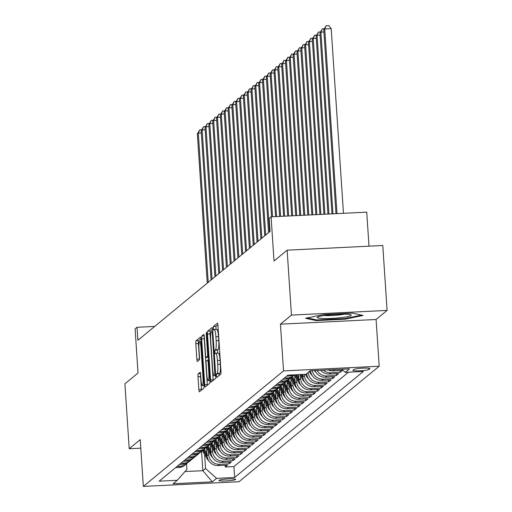 <?xml version="1.0" encoding="UTF-8"?>
<svg xmlns="http://www.w3.org/2000/svg" width="512" height="512" viewBox="0 0 512 512"><rect width="100%" height="100%" fill="white"/><g stroke="black" fill="none" stroke-linecap="round" stroke-linejoin="round"><path stroke-width="0.77" d="M216.403 375.904L216.755 377.485L220.781 374.176A2.573 0.39 -92.8 0 0 220.986 371.322L217.939 325.446A2.573 0.39 -92.8 0 0 217.44 323.187A2.573 0.39 -92.8 0 0 217.395 323.206L213.395 326.496L213.606 330.08L214.15 329.638A8.224 1.261 -92.8 0 1 214.291 329.581A8.224 1.261 -92.8 0 1 215.898 336.8L216.154 340.627A8.224 1.261 -92.8 0 1 215.488 349.773L214.97 350.202L214.829 352.198L215.181 353.779L215.725 353.344A8.224 1.261 -92.8 0 1 215.866 353.28A8.224 1.261 -92.8 0 1 217.472 360.506L217.728 364.326A8.224 1.261 -92.8 0 1 217.062 373.478L216.544 373.901L216.403 375.904M217.882 324.806L215.981 326.368L215.981 329.498M214.291 329.581L216.877 329.453A8.224 1.261 -92.8 0 1 218.483 336.678L218.733 340.499A8.224 1.261 -92.8 0 1 218.074 349.645L217.555 350.074L217.555 353.197M235.578 479.514A8.378 0.934 176.2 0 0 235.667 479.36A8.378 0.934 176.2 0 0 227.891 478.944A8.378 0.934 176.2 0 0 219.034 480.32A8.378 0.934 176.2 0 0 218.944 480.474A8.378 0.934 176.2 0 0 226.72 480.89A8.378 0.934 176.2 0 0 235.578 479.514M198.208 373.818A2.573 0.39 -92.8 0 0 198.003 376.678L198.854 389.549A2.573 0.39 -92.8 0 0 199.36 391.808A2.573 0.39 -92.8 0 0 199.405 391.789L203.84 388.134A2.573 0.39 -92.8 0 0 204.045 385.274L200.998 339.398A2.573 0.39 -92.8 0 0 200.499 337.139A2.573 0.39 -92.8 0 0 200.454 337.158L196.013 340.813A2.573 0.39 -92.8 0 0 195.808 343.674L196.845 359.219A2.573 0.39 -92.8 0 0 197.344 361.478A2.573 0.39 -92.8 0 0 197.389 361.459L199.283 359.891A2.573 0.39 -92.8 0 0 199.494 357.037L198.982 349.325A6.874 1.05 -92.8 0 1 199.648 341.632A6.874 1.05 -92.8 0 1 200.992 347.667L203.002 377.869A6.874 1.05 -92.8 0 1 202.33 385.568A6.874 1.05 -92.8 0 1 200.986 379.526L200.653 374.496A2.573 0.39 -92.8 0 0 200.154 372.237A2.573 0.39 -92.8 0 0 200.109 372.256L198.208 373.818L200.582 373.702M291.456 315.098L280.442 324.173L376.083 319.488L387.091 310.419L291.456 315.098L287.142 250.182L274.022 260.992L271.091 216.851L269.178 218.426L270.042 231.411L137.875 340.275L137.011 327.29L135.098 328.87L138.029 373.011L124.909 383.821L129.216 448.736L140.794 448.166M280.442 324.173L283.546 370.906L143.334 486.4L140.23 439.661L129.216 448.736M210.554 379.917A2.573 0.39 -92.8 0 0 211.053 382.176A2.573 0.39 -92.8 0 0 211.098 382.157L215.533 378.502A2.573 0.39 -92.8 0 0 215.738 375.642L212.691 329.766A2.573 0.39 -92.8 0 0 212.192 327.507A2.573 0.39 -92.8 0 0 212.147 327.526L207.712 331.181A2.573 0.39 -92.8 0 0 207.501 334.042L210.554 379.917L213.133 379.789A2.573 0.39 -92.8 0 0 213.19 380.429M209.683 383.315L205.248 386.97A2.573 0.39 -92.8 0 1 205.203 386.989A2.573 0.39 -92.8 0 1 204.704 384.73L201.658 338.854A2.573 0.39 -92.8 0 1 201.862 335.994L203.763 334.432A2.573 0.39 -92.8 0 1 203.808 334.413A2.573 0.39 -92.8 0 1 204.307 336.672L205.542 355.277A2.573 0.39 -92.8 0 0 206.048 357.536A2.573 0.39 -92.8 0 0 206.086 357.517L207.347 356.48A2.573 0.39 -92.8 0 0 207.552 353.619L206.266 334.253L206.445 332.237L206.797 333.818L209.894 380.461A2.573 0.39 -92.8 0 1 209.683 383.315M287.142 250.182L382.784 245.504L387.091 310.419M225.139 465.222L225.254 466.995L227.552 465.107L218.118 465.568L219.654 464.307A10.477 10.285 -129.5 0 1 208.621 454.426L208.41 451.238M228.966 462.067L229.088 463.84L231.386 461.952L221.952 462.413L223.482 461.152A10.477 10.285 -129.5 0 1 212.454 451.27L212.243 448.077M232.8 458.912L232.915 460.685L235.219 458.797L225.779 459.258L227.315 457.99A10.477 10.285 -129.5 0 1 216.288 448.115L216.07 444.922M236.634 455.757L236.749 457.53L239.046 455.642L229.613 456.102L231.142 454.835A10.477 10.285 -129.5 0 1 220.115 444.96L219.904 441.766M240.461 452.602L240.582 454.374L242.88 452.48L233.446 452.947L234.976 451.68A10.477 10.285 -129.5 0 1 223.949 441.805L223.738 438.611M244.294 449.446L244.41 451.219L246.707 449.325L237.274 449.792L238.81 448.525A10.477 10.285 -129.5 0 1 227.776 438.65L227.565 435.456M248.122 446.291L248.243 448.064L250.541 446.17L241.107 446.637L242.637 445.37A10.477 10.285 -129.5 0 1 231.61 435.488L231.398 432.301M251.955 443.136L252.07 444.909L254.368 443.014L244.934 443.475L246.47 442.214A10.477 10.285 -129.5 0 1 235.437 432.333L235.226 429.146M255.782 439.981L255.904 441.754L258.202 439.859L248.768 440.32L250.298 439.059A10.477 10.285 -129.5 0 1 239.27 429.178L239.059 425.99M259.616 436.826L259.731 438.598L262.035 436.704L252.595 437.165L254.131 435.904A10.477 10.285 -129.5 0 1 243.104 426.022L242.886 422.835M263.45 433.67L263.565 435.443L265.862 433.549L256.429 434.01L257.958 432.749A10.477 10.285 -129.5 0 1 246.931 422.867L246.72 419.68M267.277 430.515L267.398 432.288L269.696 430.394L260.262 430.854L261.792 429.594A10.477 10.285 -129.5 0 1 250.765 419.712L250.554 416.525M271.11 427.36L271.226 429.133L273.523 427.238L264.09 427.699L265.626 426.438A10.477 10.285 -129.5 0 1 254.592 416.557L254.381 413.37M274.938 424.205L275.059 425.978L277.357 424.083L267.923 424.544L269.453 423.283A10.477 10.285 -129.5 0 1 258.426 413.402L258.214 410.214M278.771 421.043L278.886 422.822L281.184 420.928L271.75 421.389L273.286 420.128A10.477 10.285 -129.5 0 1 262.253 410.246L262.042 407.059M282.598 417.888L282.72 419.667L285.018 417.773L275.584 418.234L277.114 416.973A10.477 10.285 -129.5 0 1 266.086 407.091L265.875 403.904M286.432 414.733L286.547 416.512L288.851 414.618L279.411 415.078L280.947 413.818A10.477 10.285 -129.5 0 1 269.92 403.936L269.709 400.749M290.266 411.578L290.381 413.357L292.678 411.462L283.245 411.923L284.774 410.662A10.477 10.285 -129.5 0 1 273.747 400.781L273.536 397.594M294.093 408.422L294.214 410.202L296.512 408.307L287.078 408.768L288.608 407.507A10.477 10.285 -129.5 0 1 277.581 397.626L277.37 394.438M297.926 405.267L298.042 407.046L300.339 405.152L290.906 405.613L292.442 404.352A10.477 10.285 -129.5 0 1 281.408 394.47L281.197 391.283M301.754 402.112L301.875 403.891L304.173 401.997L294.739 402.458L296.269 401.197A10.477 10.285 -129.5 0 1 285.242 391.315L285.03 388.128M305.587 398.957L305.702 400.73L308.006 398.842L298.566 399.302L300.102 398.042A10.477 10.285 -129.5 0 1 289.075 388.16L288.858 384.973M309.421 395.802L309.536 397.574L311.834 395.686L302.4 396.147L303.93 394.886A10.477 10.285 -129.5 0 1 292.902 385.005L292.691 381.811M313.248 392.646L313.37 394.419L315.667 392.531L306.234 392.992L307.763 391.725A10.477 10.285 -129.5 0 1 296.736 381.85L296.525 378.656M317.082 389.491L317.197 391.264L319.494 389.376L310.061 389.837L311.597 388.57A10.477 10.285 -129.5 0 1 300.563 378.694L300.352 375.501M320.909 386.336L321.03 388.109L323.328 386.214L313.894 386.682L315.424 385.414A10.477 10.285 -129.5 0 1 304.397 375.539L304.314 374.342M324.742 383.181L324.858 384.954L327.155 383.059L317.722 383.526L319.258 382.259A10.477 10.285 -129.5 0 1 308.23 372.41M328.57 380.026L328.691 381.798L330.989 379.904L321.555 380.371L323.085 379.104A10.477 10.285 -129.5 0 1 312.262 370.688M332.403 376.87L332.518 378.643L334.822 376.749L325.382 377.21L326.918 375.949A10.477 10.285 -129.5 0 1 317.171 370.451M336.237 373.715L336.352 375.488L338.65 373.594L329.216 374.054L330.746 372.794A10.477 10.285 -129.5 0 1 323.283 370.15M340.064 370.56L340.186 372.333L342.483 370.438L333.05 370.899L334.579 369.638A10.477 10.285 -129.5 0 1 333.664 369.645M218.118 465.568A10.477 10.285 50.5 0 1 207.091 455.686L206.586 448.096M221.952 462.413A10.477 10.285 50.5 0 1 210.918 452.531L210.419 444.941M225.779 459.258A10.477 10.285 50.5 0 1 214.752 449.376L214.246 441.786M229.613 456.102A10.477 10.285 50.5 0 1 218.586 446.221L218.08 438.63M233.446 452.947A10.477 10.285 50.5 0 1 222.413 443.066L221.907 435.475M237.274 449.792A10.477 10.285 50.5 0 1 226.246 439.91L225.741 432.32M241.107 446.637A10.477 10.285 50.5 0 1 230.074 436.755L229.574 429.165M244.934 443.475A10.477 10.285 50.5 0 1 233.907 433.6L233.402 426.003M248.768 440.32A10.477 10.285 50.5 0 1 237.741 430.445L237.235 422.848M252.595 437.165A10.477 10.285 50.5 0 1 241.568 427.29L241.062 419.693M256.429 434.01A10.477 10.285 50.5 0 1 245.402 424.134L244.896 416.538M260.262 430.854A10.477 10.285 50.5 0 1 249.229 420.973L248.723 413.382M264.09 427.699A10.477 10.285 50.5 0 1 253.062 417.818L252.557 410.227M267.923 424.544A10.477 10.285 50.5 0 1 256.89 414.662L256.39 407.072M271.75 421.389A10.477 10.285 50.5 0 1 260.723 411.507L260.218 403.917M275.584 418.234A10.477 10.285 50.5 0 1 264.557 408.352L264.051 400.762M279.411 415.078A10.477 10.285 50.5 0 1 268.384 405.197L267.878 397.606M283.245 411.923A10.477 10.285 50.5 0 1 272.218 402.042L271.712 394.451M287.078 408.768A10.477 10.285 50.5 0 1 276.045 398.886L275.546 391.296M290.906 405.613A10.477 10.285 50.5 0 1 279.878 395.731L279.373 388.141M294.739 402.458A10.477 10.285 50.5 0 1 283.706 392.576L283.206 384.986M298.566 399.302A10.477 10.285 50.5 0 1 287.539 389.421L287.034 381.83M302.4 396.147A10.477 10.285 50.5 0 1 291.373 386.266L290.867 378.675M306.234 392.992A10.477 10.285 50.5 0 1 295.2 383.11L294.694 375.52M310.061 389.837A10.477 10.285 50.5 0 1 299.034 379.955L298.675 374.618M313.894 386.682A10.477 10.285 50.5 0 1 302.861 376.8L302.707 374.426M353.792 369.517L352.954 370.214A8.115 0.909 176.2 0 0 352.864 370.362A8.115 0.909 176.2 0 0 360.397 370.765A8.115 0.909 176.2 0 0 368.979 369.427L369.824 368.736A8.115 0.909 176.2 0 0 369.907 368.589A8.115 0.909 176.2 0 0 362.374 368.179A8.115 0.909 176.2 0 0 353.792 369.517M283.546 370.906L379.187 366.227L238.976 481.722L143.334 486.4M225.254 466.995L233.914 466.573L234.637 477.478L363.36 371.456L345.261 372.339L341.811 369.248M234.637 477.478L216.544 478.368L212.333 481.837L173.043 483.757L177.254 480.288L159.162 481.171L287.878 375.149L305.978 374.266L310.189 370.79L349.478 368.87L345.261 372.339M175.584 467.648L178.829 467.488A10.477 10.285 50.5 0 0 184.8 465.19L186.336 463.923A10.477 10.285 -129.5 0 1 180.365 466.227L177.114 466.387M179.411 464.493L182.662 464.333A10.477 10.285 50.5 0 0 188.634 462.035L190.163 460.768A10.477 10.285 -129.5 0 1 184.192 463.072L180.947 463.232M183.245 461.338L186.49 461.178A10.477 10.285 50.5 0 0 192.461 458.88L193.997 457.613A10.477 10.285 -129.5 0 1 188.026 459.917L184.774 460.077M187.078 458.182L190.323 458.022A10.477 10.285 50.5 0 0 196.294 455.725L197.824 454.458A10.477 10.285 -129.5 0 1 191.853 456.762L188.608 456.922M190.906 455.027L194.157 454.867A10.477 10.285 50.5 0 0 200.122 452.563L201.658 451.302A10.477 10.285 -129.5 0 1 195.686 453.606L192.442 453.766M194.739 451.872L197.984 451.712A10.477 10.285 50.5 0 0 203.955 449.408L205.485 448.147A10.477 10.285 -129.5 0 1 199.52 450.451L196.269 450.611M198.566 448.717L201.818 448.557A10.477 10.285 50.5 0 0 207.789 446.253L209.318 444.992A10.477 10.285 -129.5 0 1 203.347 447.296L200.102 447.456M202.4 445.562L205.645 445.402A10.477 10.285 50.5 0 0 211.616 443.098L213.152 441.837A10.477 10.285 -129.5 0 1 207.181 444.141L203.93 444.294M206.227 442.406L209.478 442.246A10.477 10.285 50.5 0 0 215.45 439.942L216.979 438.682A10.477 10.285 -129.5 0 1 211.008 440.986L207.763 441.139M210.061 439.251L213.306 439.091A10.477 10.285 50.5 0 0 219.277 436.787L220.813 435.526A10.477 10.285 -129.5 0 1 214.842 437.83L211.59 437.984M213.894 436.096L217.139 435.936A10.477 10.285 50.5 0 0 223.11 433.632L224.64 432.371A10.477 10.285 -129.5 0 1 218.669 434.669L215.424 434.829M217.722 432.934L220.973 432.781A10.477 10.285 50.5 0 0 226.938 430.477L228.474 429.216A10.477 10.285 -129.5 0 1 222.502 431.514L219.258 431.674M221.555 429.779L224.8 429.626A10.477 10.285 50.5 0 0 230.771 427.322L232.301 426.061A10.477 10.285 -129.5 0 1 226.336 428.358L223.085 428.518M225.382 426.624L228.634 426.47A10.477 10.285 50.5 0 0 234.605 424.166L236.134 422.906A10.477 10.285 -129.5 0 1 230.163 425.203L226.918 425.363M229.216 423.469L232.461 423.315A10.477 10.285 50.5 0 0 238.432 421.011L239.968 419.75A10.477 10.285 -129.5 0 1 233.997 422.048L230.746 422.208M233.05 420.314L236.294 420.154A10.477 10.285 50.5 0 0 242.266 417.856L243.795 416.595A10.477 10.285 -129.5 0 1 237.824 418.893L234.579 419.053M236.877 417.158L240.128 416.998A10.477 10.285 50.5 0 0 246.093 414.701L247.629 413.44A10.477 10.285 -129.5 0 1 241.658 415.738L238.413 415.898M240.71 414.003L243.955 413.843A10.477 10.285 50.5 0 0 249.926 411.546L251.456 410.285A10.477 10.285 -129.5 0 1 245.491 412.582L242.24 412.742M244.538 410.848L247.789 410.688A10.477 10.285 50.5 0 0 253.754 408.39L255.29 407.13A10.477 10.285 -129.5 0 1 249.318 409.427L246.074 409.587M248.371 407.693L251.616 407.533A10.477 10.285 50.5 0 0 257.587 405.235L259.123 403.974A10.477 10.285 -129.5 0 1 253.152 406.272L249.901 406.432M252.198 404.538L255.45 404.378A10.477 10.285 50.5 0 0 261.421 402.08L262.95 400.813A10.477 10.285 -129.5 0 1 256.979 403.117L253.734 403.277M256.032 401.382L259.277 401.222A10.477 10.285 50.5 0 0 265.248 398.925L266.784 397.658A10.477 10.285 -129.5 0 1 260.813 399.962L257.562 400.122M259.866 398.227L263.11 398.067A10.477 10.285 50.5 0 0 269.082 395.77L270.611 394.502A10.477 10.285 -129.5 0 1 264.64 396.806L261.395 396.966M263.693 395.072L266.944 394.912A10.477 10.285 50.5 0 0 272.909 392.614L274.445 391.347A10.477 10.285 -129.5 0 1 268.474 393.651L265.229 393.811M267.526 391.917L270.771 391.757A10.477 10.285 50.5 0 0 276.742 389.459L278.272 388.192A10.477 10.285 -129.5 0 1 272.307 390.496L269.056 390.656M271.354 388.762L274.605 388.602A10.477 10.285 50.5 0 0 280.576 386.298L282.106 385.037A10.477 10.285 -129.5 0 1 276.134 387.341L272.89 387.501M275.187 385.606L278.432 385.446A10.477 10.285 50.5 0 0 284.403 383.142L285.939 381.882A10.477 10.285 -129.5 0 1 279.968 384.186L276.717 384.346M279.014 382.451L282.266 382.291A10.477 10.285 50.5 0 0 288.237 379.987L289.766 378.726A10.477 10.285 -129.5 0 1 283.795 381.03L280.55 381.19M282.848 379.296L286.093 379.136A10.477 10.285 50.5 0 0 292.064 376.832L293.6 375.571A10.477 10.285 -129.5 0 1 287.629 377.875L284.378 378.029M286.682 376.141L289.926 375.981A10.477 10.285 50.5 0 0 294.138 374.842M341.85 369.286L334.579 369.638M340.186 372.333L330.746 372.794M336.352 375.488L326.918 375.949M332.518 378.643L323.085 379.104M328.691 381.798L319.258 382.259M324.858 384.954L315.424 385.414M321.03 388.109L311.597 388.57M317.197 391.264L307.763 391.725M313.37 394.419L303.93 394.886M309.536 397.574L300.102 398.042M305.702 400.73L296.269 401.197M301.875 403.891L292.442 404.352M298.042 407.046L288.608 407.507M294.214 410.202L284.774 410.662M290.381 413.357L280.947 413.818M286.547 416.512L277.114 416.973M282.72 419.667L273.286 420.128M278.886 422.822L269.453 423.283M275.059 425.978L265.626 426.438M271.226 429.133L261.792 429.594M267.398 432.288L257.958 432.749M263.565 435.443L254.131 435.904M259.731 438.598L250.298 439.059M255.904 441.754L246.47 442.214M252.07 444.909L242.637 445.37M248.243 448.064L238.81 448.525M244.41 451.219L234.976 451.68M240.582 454.374L231.142 454.835M236.749 457.53L227.315 457.99M232.915 460.685L223.482 461.152M229.088 463.84L219.654 464.307M233.914 466.573L348.512 372.179M201.555 451.392L202.835 470.694L205.517 468.486L204.582 454.394M368.992 246.176L366.733 212.166L271.091 216.851M376.083 319.488L379.187 366.227M154.682 326.426L137.011 327.29M184.979 471.565L202.835 470.694L212.333 481.837M186.534 463.757L186.906 469.395L177.254 480.288M328.096 369.914A10.477 10.285 50.5 0 0 333.05 370.899M294.406 374.829A10.477 10.285 -129.5 0 1 293.6 375.571M320.646 370.278A10.477 10.285 50.5 0 0 329.216 374.054M290.848 377.696A10.477 10.285 -129.5 0 1 289.766 378.726M315.091 370.554A10.477 10.285 50.5 0 0 325.382 377.21M287.014 380.851A10.477 10.285 -129.5 0 1 285.939 381.882M310.547 370.778A10.477 10.285 50.5 0 0 321.555 380.371M283.187 384.006A10.477 10.285 -129.5 0 1 282.106 385.037M306.694 373.67A10.477 10.285 50.5 0 0 317.722 383.526M279.354 387.162A10.477 10.285 -129.5 0 1 278.272 388.192M275.52 390.317A10.477 10.285 -129.5 0 1 274.445 391.347M271.693 393.472A10.477 10.285 -129.5 0 1 270.611 394.502M267.859 396.627A10.477 10.285 -129.5 0 1 266.784 397.658M264.032 399.782A10.477 10.285 -129.5 0 1 262.95 400.813M260.198 402.938A10.477 10.285 -129.5 0 1 259.123 403.974M256.371 406.093A10.477 10.285 -129.5 0 1 255.29 407.13M252.538 409.248A10.477 10.285 -129.5 0 1 251.456 410.285M248.704 412.403A10.477 10.285 -129.5 0 1 247.629 413.44M244.877 415.558A10.477 10.285 -129.5 0 1 243.795 416.595M241.043 418.72A10.477 10.285 -129.5 0 1 239.968 419.75M237.216 421.875A10.477 10.285 -129.5 0 1 236.134 422.906M233.382 425.03A10.477 10.285 -129.5 0 1 232.301 426.061M229.549 428.186A10.477 10.285 -129.5 0 1 228.474 429.216M225.722 431.341A10.477 10.285 -129.5 0 1 224.64 432.371M221.888 434.496A10.477 10.285 -129.5 0 1 220.813 435.526M218.061 437.651A10.477 10.285 -129.5 0 1 216.979 438.682M214.227 440.806A10.477 10.285 -129.5 0 1 213.152 441.837M210.4 443.962A10.477 10.285 -129.5 0 1 209.318 444.992M206.566 447.117A10.477 10.285 -129.5 0 1 205.485 448.147M202.733 450.272A10.477 10.285 -129.5 0 1 201.658 451.302M198.906 453.427A10.477 10.285 -129.5 0 1 197.824 454.458M195.072 456.582A10.477 10.285 -129.5 0 1 193.997 457.613M191.245 459.738A10.477 10.285 -129.5 0 1 190.163 460.768M187.411 462.893A10.477 10.285 -129.5 0 1 186.336 463.923M205.517 468.486L216.544 478.368M305.491 318.272L316.198 320.608L344.998 319.2L363.098 315.45L352.39 313.114L323.59 314.522L305.491 318.272M344.954 318.541L344.998 319.2M316.147 319.846L316.198 320.608M218.982 375.661L219.13 373.773L219.648 373.35A8.224 1.261 -92.8 0 0 220.307 364.205L217.728 364.326M215.866 353.28L218.451 353.152A8.224 1.261 -92.8 0 1 220.058 360.378L220.307 364.205M212.64 329.126L210.298 331.053A2.573 0.39 -92.8 0 0 210.086 333.914L213.133 379.789M214.88 375.27L212.352 333.005L212 331.424L211.424 331.885A8.224 1.261 -92.8 0 0 210.765 341.03L212.595 368.557A8.224 1.261 -92.8 0 0 214.195 375.782A8.224 1.261 -92.8 0 0 214.336 375.718L215.712 375.232M204.282 336.358A2.573 0.39 -92.8 0 0 204.243 338.726L207.29 384.608A2.573 0.39 -92.8 0 0 207.341 385.248M206.822 374.586A6.874 1.05 -92.8 0 0 208.166 380.621A6.874 1.05 -92.8 0 0 208.838 372.928L208.128 362.285A2.573 0.39 -92.8 0 0 207.629 360.026A2.573 0.39 -92.8 0 0 207.584 360.045L206.323 361.082A2.573 0.39 -92.8 0 0 206.118 363.942L206.822 374.586M200.941 338.758L198.598 340.685A2.573 0.39 -92.8 0 0 198.394 343.546L199.424 359.091A2.573 0.39 -92.8 0 0 199.45 359.405M200.627 374.182A2.573 0.39 -92.8 0 0 200.589 376.55L201.44 389.421A2.573 0.39 -92.8 0 0 201.498 390.061M343.462 213.306L331.194 28.646L324.73 28.96L323.776 29.747L335.987 213.677M336.998 213.626L324.73 28.96L326.157 25.728L328.742 25.6L331.194 28.646M323.776 29.747L326.157 25.728M351.059 315.52A17.024 1.907 176.2 0 0 350.893 314.867A17.024 1.907 176.2 0 0 334.131 314.438A17.024 1.907 176.2 0 0 317.574 317.075A17.024 1.907 176.2 0 0 317.459 317.165A17.024 1.907 176.2 0 0 331.77 318.394A17.024 1.907 176.2 0 0 351.059 315.52M361.53 315.11L344.634 318.611L316.723 319.974L307.258 317.907M323.84 315.52A12.89 1.44 176.2 0 0 344.48 314.144M332.973 213.824L320.902 32.115L319.942 32.902L331.962 213.869M323.923 31.968L320.902 32.115L322.33 28.883L324.294 28.787M319.942 32.902L322.33 28.883M328.941 214.016L317.069 35.27L316.115 36.058L327.936 214.067M320.09 35.123L317.069 35.27L318.496 32.038L320.461 31.942M316.115 36.058L318.496 32.038M324.915 214.214L313.242 38.426L312.282 39.213L323.91 214.266M316.262 38.278L313.242 38.426L314.669 35.194L316.634 35.098M312.282 39.213L314.669 35.194M320.89 214.413L309.408 41.581L308.448 42.368L319.878 214.464M312.429 41.434L309.408 41.581L310.835 38.349L312.8 38.253M308.448 42.368L310.835 38.349M315.955 372.256A6.938 6.816 -129.5 0 1 314.49 370.579M316.858 214.611L305.574 44.736L304.621 45.53L315.853 214.656M308.595 44.589L305.574 44.736L307.002 41.504L308.973 41.408M304.621 45.53L307.002 41.504M312.122 375.411A6.938 6.816 -129.5 0 1 310.534 373.53L309.344 371.488M310.074 370.886L310.746 372.038M312.832 214.81L301.747 47.891L300.787 48.685L311.827 214.854M304.768 47.744L301.747 47.891L303.174 44.659L305.139 44.563M300.787 48.685L303.174 44.659M308.294 378.566A6.938 6.816 -129.5 0 1 306.701 376.685L305.318 374.298M306.246 374.042L306.912 375.194M308.806 215.002L297.914 51.046L296.96 51.84L307.802 215.053M300.934 50.899L297.914 51.046L299.341 47.814L301.312 47.718M296.96 51.84L299.341 47.814M304.461 381.722A6.938 6.816 -129.5 0 1 302.874 379.84L299.808 374.566M304.397 375.539L302.861 376.8L301.517 374.483M300.851 374.515L303.085 378.349M304.781 215.2L294.086 54.202L293.126 54.995L303.77 215.251M297.107 54.054L294.086 54.202L295.514 50.97L297.478 50.874M293.126 54.995L295.514 50.97M298.893 377.869L297.056 374.701M300.634 384.877A6.938 6.816 -129.5 0 1 299.04 382.995L294.336 374.899M300.563 378.694L299.034 379.955L296.006 374.752M295.347 374.784L299.251 381.504M300.749 215.398L290.253 57.357L289.293 58.15L299.744 215.45M293.274 57.21L290.253 57.357L291.68 54.125L293.645 54.029M289.293 58.15L291.68 54.125M295.066 381.024L292.448 376.518M296.8 388.032A6.938 6.816 -129.5 0 1 295.213 386.15L290.509 378.054M296.736 381.85L295.2 383.11L291.712 377.114M291.232 377.453L295.424 384.659M296.723 215.597L286.426 60.518L285.466 61.306L295.718 215.642M289.446 60.365L286.426 60.518L287.853 57.28L289.818 57.184M285.466 61.306L287.853 57.28M291.232 384.179L288.614 379.674M292.966 391.187A6.938 6.816 -129.5 0 1 291.379 389.306L286.675 381.21M292.902 385.005L291.373 386.266L287.885 380.269M287.398 380.608L291.59 387.814M292.698 215.795L282.592 63.674L281.632 64.461L291.686 215.84M285.613 63.52L282.592 63.674L284.019 60.435L285.984 60.339M281.632 64.461L284.019 60.435M287.398 387.334L284.787 382.829M289.139 394.342A6.938 6.816 -129.5 0 1 287.546 392.461L282.842 384.365M289.075 388.16L287.539 389.421L284.051 383.424M283.571 383.763L287.763 390.97M288.666 215.987L278.758 66.829L277.805 67.616L287.661 216.038M281.779 66.682L278.758 66.829L280.186 63.59L282.157 63.494M277.805 67.616L280.186 63.59M283.571 390.49L280.954 385.984M285.306 397.498A6.938 6.816 -129.5 0 1 283.718 395.616L279.014 387.52M285.242 391.315L283.706 392.576L280.224 386.579M279.738 386.918L283.93 394.131M284.64 216.186L274.931 69.984L273.971 70.771L283.635 216.237M277.952 69.837L274.931 69.984L276.358 66.746L278.323 66.65M273.971 70.771L276.358 66.746M279.738 393.645L277.126 389.139M281.478 400.653A6.938 6.816 -129.5 0 1 279.885 398.771L275.181 390.675M281.408 394.47L279.878 395.731L276.39 389.734M275.91 390.074L280.096 397.286M280.614 216.384L271.098 73.139L270.144 73.926L279.61 216.435M274.118 72.992L271.098 73.139L272.525 69.901L274.49 69.805M270.144 73.926L272.525 69.901M275.91 396.8L273.293 392.294M277.645 403.808A6.938 6.816 -129.5 0 1 276.058 401.926L271.354 393.83M277.581 397.626L276.045 398.886L272.557 392.89M272.077 393.229L276.269 400.442M276.589 216.582L267.27 76.294L266.31 77.082L275.578 216.627M270.291 76.147L267.27 76.294L268.698 73.056L270.662 72.96M266.31 77.082L268.698 73.056M272.077 399.955L269.459 395.456M273.818 406.963A6.938 6.816 -129.5 0 1 272.224 405.082L267.52 396.986M273.747 400.781L272.218 402.042L268.73 396.045M268.25 396.384L272.435 403.597M272.557 216.774L263.437 79.45L262.477 80.237L271.552 216.826M266.458 79.302L263.437 79.45L264.864 76.218L266.829 76.115M262.477 80.237L264.864 76.218M268.25 403.11L265.632 398.611M269.984 410.118A6.938 6.816 -129.5 0 1 268.39 408.237L263.693 400.141M268.384 405.203L264.896 399.2M264.416 399.539L268.608 406.752M269.517 231.84L259.61 82.605L258.65 83.392L268.563 232.627M262.624 82.458L259.61 82.605L261.03 79.373L263.002 79.277M258.65 83.392L261.03 79.373M264.416 406.266L261.798 401.766M266.15 413.274A6.938 6.816 -129.5 0 1 264.563 411.392L259.859 403.296M266.086 407.091L264.557 408.352L261.069 402.355M260.582 402.694L264.774 409.907M265.69 234.995L255.776 85.76L254.816 86.547L264.73 235.782M258.797 85.613L255.776 85.76L257.203 82.528L259.168 82.432M254.816 86.547L257.203 82.528M260.582 409.421L257.971 404.922M262.323 416.429A6.938 6.816 -129.5 0 1 260.73 414.547L256.026 406.451M262.253 410.246L260.723 411.507L257.235 405.51M256.755 405.85L260.941 413.062M261.856 238.15L251.942 88.915L250.989 89.702L260.896 238.938M254.963 88.768L251.942 88.915L253.37 85.683L255.341 85.587M250.989 89.702L253.37 85.683M256.755 412.576L254.138 408.077M258.49 419.584A6.938 6.816 -129.5 0 1 256.902 417.702L252.198 409.606M258.426 413.402L256.89 414.662L253.408 408.666M252.922 409.005L257.114 416.218M258.029 241.306L248.115 92.07L247.155 92.858L257.069 242.093M251.136 91.923L248.115 92.07L249.542 88.838L251.507 88.742M247.155 92.858L249.542 88.838M252.922 415.731L250.304 411.232M254.662 422.739A6.938 6.816 -129.5 0 1 253.069 420.858L248.365 412.768M254.592 416.557L253.062 417.818L249.574 411.821M249.094 412.16L253.28 419.373M254.195 244.461L244.282 95.226L243.328 96.013L253.235 245.248M247.302 95.078L244.282 95.226L245.709 91.994L247.674 91.898M243.328 96.013L245.709 91.994M249.094 418.886L246.477 414.387M250.829 425.894A6.938 6.816 -129.5 0 1 249.242 424.013L244.538 415.923M249.229 420.979L245.741 414.976M245.261 415.315L249.453 422.528M250.362 247.616L240.454 98.381L239.494 99.168L249.408 248.403M243.475 98.234L240.454 98.381L241.882 95.149L243.846 95.053M239.494 99.168L241.882 95.149M245.261 422.042L242.643 417.542M246.995 429.05A6.938 6.816 -129.5 0 1 245.408 427.168L240.704 419.078M246.931 422.867L245.402 424.134L241.914 418.131M241.434 418.47L245.619 425.683M246.534 250.771L236.621 101.536L235.661 102.323L245.574 251.558M239.642 101.389L236.621 101.536L238.048 98.304L240.013 98.208M235.661 102.323L238.048 98.304M241.427 425.197L238.816 420.698M243.168 432.205A6.938 6.816 -129.5 0 1 241.574 430.323L236.877 422.234M243.104 426.022L241.568 427.29L238.08 421.286M237.6 421.626L241.792 428.838M242.701 253.926L232.787 104.691L231.834 105.478L241.747 254.714M235.808 104.544L232.787 104.691L234.214 101.459L236.186 101.363M231.834 105.478L234.214 101.459M237.6 428.352L234.982 423.853M239.334 435.366A6.938 6.816 -129.5 0 1 237.747 433.478L233.043 425.389M239.27 429.178L237.741 430.445L234.253 424.442M233.766 424.787L237.958 431.994M238.874 257.082L228.96 107.846L228 108.634L237.914 257.869M231.981 107.699L228.96 107.846L230.387 104.614L232.352 104.518M228 108.634L230.387 104.614M233.766 431.507L231.155 427.008M235.507 438.522A6.938 6.816 -129.5 0 1 233.914 436.64L229.21 428.544M235.437 432.333L233.907 433.6L230.419 427.597M229.939 427.942L234.125 435.149M235.04 260.237L225.126 111.002L224.173 111.795L234.08 261.024M228.147 110.854L225.126 111.002L226.554 107.77L228.525 107.674M224.173 111.795L226.554 107.77M229.939 434.662L227.322 430.163M231.674 441.677A6.938 6.816 -129.5 0 1 230.086 439.795L225.382 431.699M231.61 435.488L230.074 436.755L226.592 430.752M226.106 431.098L230.298 438.304M231.206 263.392L221.299 114.157L220.339 114.95L230.253 264.179M224.32 114.01L221.299 114.157L222.726 110.925L224.691 110.829M220.339 114.95L222.726 110.925M226.106 437.818L223.488 433.318M227.846 444.832A6.938 6.816 -129.5 0 1 226.253 442.95L221.549 434.854M227.776 438.65L226.246 439.91L222.758 433.907M222.278 434.253L226.464 441.459M227.379 266.547L217.466 117.312L216.506 118.106L226.419 267.341M220.486 117.165L217.466 117.312L218.893 114.08L220.858 113.984M216.506 118.106L218.893 114.08M222.278 440.979L219.661 436.474M224.013 447.987A6.938 6.816 -129.5 0 1 222.426 446.106L217.722 438.01M223.949 441.805L222.413 443.066L218.925 437.062M218.445 437.408L222.637 444.614M223.546 269.702L213.638 120.467L212.678 121.261L222.592 270.496M216.659 120.32L213.638 120.467L215.066 117.235L217.03 117.139M212.678 121.261L215.066 117.235M218.445 444.134L215.827 439.629M220.179 451.142A6.938 6.816 -129.5 0 1 218.592 449.261L213.888 441.165M220.115 444.96L218.586 446.221L215.098 440.224M214.611 440.563L218.803 447.77M219.718 272.858L209.805 123.622L208.845 124.416L218.758 273.651M212.826 123.475L209.805 123.622L211.232 120.39L213.197 120.294M208.845 124.416L211.232 120.39M214.611 447.29L212 442.784M216.352 454.298A6.938 6.816 -129.5 0 1 214.758 452.416L210.054 444.32M216.288 448.115L214.752 449.376L211.264 443.379M210.784 443.718L214.976 450.925M215.885 276.013L205.971 126.778L205.018 127.571L214.931 276.806M208.992 126.63L205.971 126.778L207.398 123.546L209.37 123.45M205.018 127.571L207.398 123.546M210.784 450.445L208.166 445.939M212.518 457.453A6.938 6.816 -129.5 0 1 210.931 455.571L206.227 447.475M212.454 451.27L210.918 452.531L207.437 446.534M206.95 446.874L211.142 454.08M212.058 279.168L202.144 129.939L201.184 130.726L211.098 279.962M205.165 129.786L202.144 129.939L203.571 126.701L205.536 126.605M201.184 130.726L203.571 126.701M206.95 453.6L204.339 449.094M208.691 460.608A6.938 6.816 -129.5 0 1 207.098 458.726L202.394 450.63M208.621 454.426L207.091 455.686L203.603 449.69M203.123 450.029L207.309 457.235M208.224 282.323L198.31 133.094L197.357 133.882L207.264 283.117M201.331 132.941L198.31 133.094L199.738 129.856L201.702 129.76M197.357 133.882L199.738 129.856M249.229 420.973L250.765 419.712M268.384 405.197L269.92 403.936M178.829 467.488L180.365 466.227M182.662 464.333L184.192 463.072M186.49 461.178L188.026 459.917M190.323 458.022L191.853 456.762M194.157 454.867L195.686 453.606M197.984 451.712L199.52 450.451M201.818 448.557L203.347 447.296M205.645 445.402L207.181 444.141M209.478 442.246L211.008 440.986M213.306 439.091L214.842 437.83M217.139 435.936L218.669 434.669M220.973 432.781L222.502 431.514M224.8 429.626L226.336 428.358M228.634 426.47L230.163 425.203M232.461 423.315L233.997 422.048M236.294 420.154L237.824 418.893M240.128 416.998L241.658 415.738M243.955 413.843L245.491 412.582M247.789 410.688L249.318 409.427M251.616 407.533L253.152 406.272M255.45 404.378L256.979 403.117M259.277 401.222L260.813 399.962M263.11 398.067L264.64 396.806M266.944 394.912L268.474 393.651M270.771 391.757L272.307 390.496M274.605 388.602L276.134 387.341M278.432 385.446L279.968 384.186M282.266 382.291L283.795 381.03M286.093 379.136L287.629 377.875M289.926 375.981L291.13 374.989M368.896 368.224L368.979 369.427M219.648 373.35L217.062 373.478M220.058 360.378L217.472 360.506M217.555 350.074L214.97 350.202M218.074 349.645L215.488 349.773M218.733 340.499L216.154 340.627M218.483 336.678L215.898 336.8M215.981 326.368L213.395 326.496M219.13 373.773L216.544 373.901M210.086 333.914L207.501 334.042M210.298 331.053L207.712 331.181M215.578 373.242L215.027 373.274M212.909 332.973L212.352 333.005M215.738 375.654L214.336 375.718M207.29 384.608L204.704 384.73M204.243 338.726L201.658 338.854M204.237 335.878L201.862 335.994M206.048 357.536L208.365 357.421L206.086 357.517M208.294 356.435L207.347 356.48M208.109 353.594L207.552 353.619M206.822 334.221L206.266 334.253M209.389 372.902L208.838 372.928M208.685 362.259L208.128 362.285M208.531 360L207.674 360.045M203.552 377.843L203.002 377.869M201.549 347.642L200.992 347.667M199.424 359.091L196.845 359.219M198.394 343.546L195.808 343.674M198.598 340.685L196.013 340.813M201.44 389.421L198.854 389.549M200.589 376.55L198.003 376.678M310.534 373.53L311.04 373.107M306.701 376.685L307.206 376.262M302.874 379.84L303.379 379.424M299.04 382.995L299.546 382.579M295.213 386.15L295.718 385.734M291.379 389.306L291.885 388.89M287.546 392.461L288.051 392.045M283.718 395.616L284.224 395.2M279.885 398.771L280.39 398.355M276.058 401.926L276.563 401.51M272.224 405.082L272.73 404.666M268.39 408.237L268.902 407.821M264.563 411.392L265.069 410.976M260.73 414.547L261.235 414.131M256.902 417.702L257.408 417.286M253.069 420.858L253.574 420.442M249.242 424.013L249.747 423.597M245.408 427.168L245.914 426.752M241.574 430.323L242.086 429.907M237.747 433.478L238.253 433.062M233.914 436.64L234.419 436.218M230.086 439.795L230.592 439.373M226.253 442.95L226.758 442.528M222.426 446.106L222.931 445.69M218.592 449.261L219.098 448.845M214.758 452.416L215.264 452M210.931 455.571L211.437 455.155M207.098 458.726L207.603 458.31M215.744 375.706L214.195 375.782M209.901 380.538L208.166 380.621M208.531 359.981L207.629 360.026M204.058 385.485L202.33 385.568M201.139 341.555L199.648 341.632"/></g></svg>
